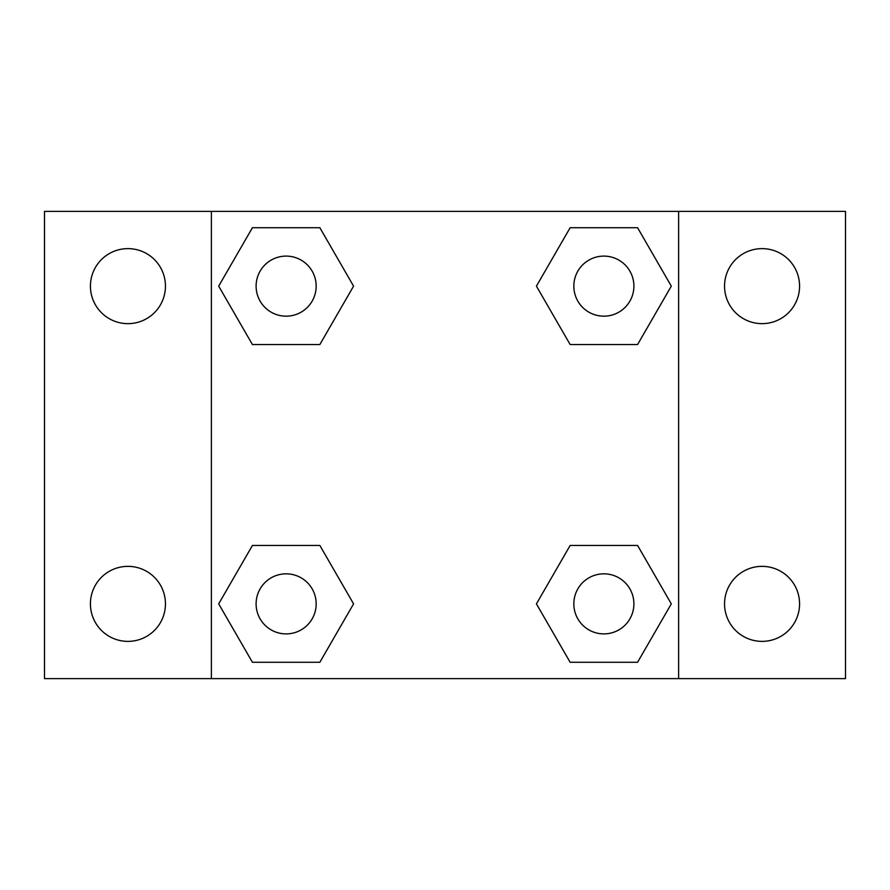 <?xml version="1.0" encoding="UTF-8"?>
<svg xmlns="http://www.w3.org/2000/svg" width="890" height="890" viewBox="0 0 890 890"><rect width="100%" height="100%" fill="white"/><g stroke="black" fill="none" stroke-linecap="round" stroke-linejoin="round"><path stroke-width="1.33" d="M127.938 641.379A37.514 37.514 0 0 0 160.422 585.108A37.514 37.514 0 0 0 95.453 585.108A37.514 37.514 0 0 0 127.938 641.379M762.062 641.379A37.514 37.514 0 0 0 794.548 585.108A37.514 37.514 0 0 0 729.577 585.108A37.514 37.514 0 0 0 762.062 641.379M762.062 323.649A37.514 37.514 0 0 0 794.548 267.378A37.514 37.514 0 0 0 729.577 267.378A37.514 37.514 0 0 0 762.062 323.649M127.938 323.649A37.514 37.514 0 0 0 160.422 267.378A37.514 37.514 0 0 0 95.453 267.378A37.514 37.514 0 0 0 127.938 323.649M845.5 678.625L44.5 678.625L44.5 211.375L845.5 211.375L845.5 678.625M252.415 545.459L319.855 545.459L353.575 603.865L319.855 662.271L252.415 662.271L218.695 603.865L252.415 545.459L319.855 545.459L252.415 545.459M570.145 227.729L637.585 227.729L671.305 286.135L637.585 344.541L570.145 344.541L536.425 286.135L570.145 227.729L637.585 227.729L570.145 227.729M211.375 678.625L211.375 211.375M678.625 211.375L678.625 678.625M252.415 227.729L319.855 227.729L353.575 286.135L319.855 344.541L252.415 344.541L218.695 286.135L252.415 227.729L319.855 227.729L252.415 227.729M570.145 545.459L637.585 545.459L671.305 603.865L637.585 662.271L570.145 662.271L536.425 603.865L570.145 545.459L637.585 545.459L570.145 545.459M637.585 662.271L570.145 662.271L637.585 662.271M633.902 603.865A30.038 30.038 0 0 0 588.846 577.855A30.038 30.038 0 0 0 588.846 629.875A30.038 30.038 0 0 0 633.902 603.865M319.855 662.271L252.415 662.271L319.855 662.271M316.173 603.865A30.038 30.038 0 0 0 271.116 577.855A30.038 30.038 0 0 0 271.116 629.875A30.038 30.038 0 0 0 316.173 603.865M637.585 344.541L570.145 344.541L637.585 344.541M633.902 286.135A30.038 30.038 0 0 0 588.846 260.125A30.038 30.038 0 0 0 588.846 312.145A30.038 30.038 0 0 0 633.902 286.135M319.855 344.541L252.415 344.541L319.855 344.541M316.173 286.135A30.038 30.038 0 0 0 271.116 260.125A30.038 30.038 0 0 0 271.116 312.145A30.038 30.038 0 0 0 316.173 286.135"/></g></svg>

